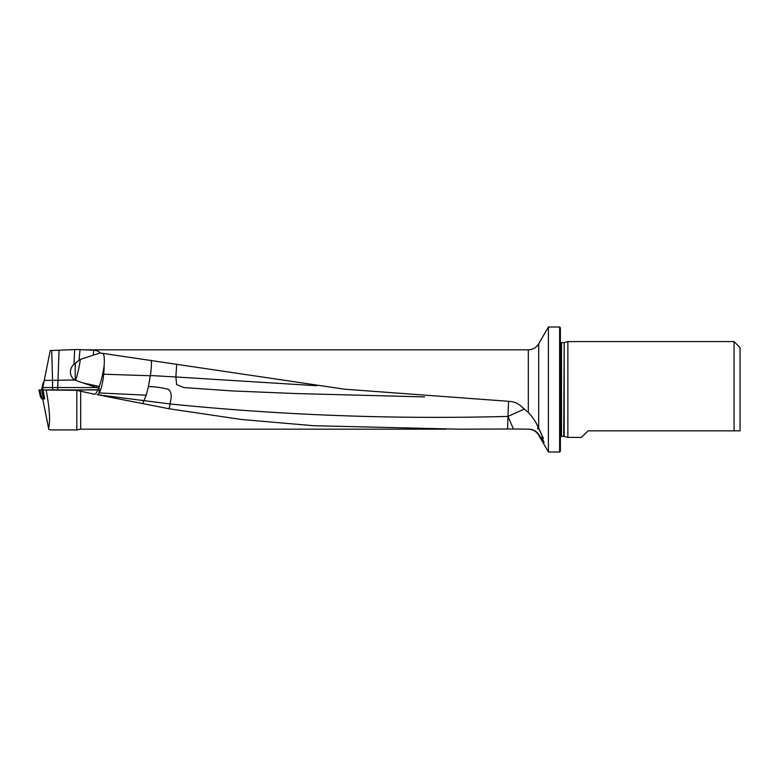 <?xml version="1.0" encoding="UTF-8"?>
<svg xmlns="http://www.w3.org/2000/svg" width="779" height="779" viewBox="0 0 779 779"><rect width="100%" height="100%" fill="white"/><g stroke="black" fill="none" stroke-linecap="round" stroke-linejoin="round"><path stroke-width="1.17" d="M50.567 429.92L76.809 429.92L76.809 390.367L94.619 394.271A20.965 20.965 0 0 0 94.97 394.34L74.93 389.948L99.186 389.743L99.186 388.624L98.456 388.254L75.592 380.356A12.522 12.104 90 0 1 74.58 379.948L73.392 378.886A9.728 9.27 123.3 0 1 74.005 364.329L79.02 360.317A13.467 10.916 106.4 0 1 80.334 359.421L100.033 352.965L344.581 389.198L509.262 401.36C513.468 401.613 517.178 403.025 520.382 405.606L528.318 412.539L528.318 349.82C532.836 349.674 536.303 347.677 538.688 343.831L548.406 327.005L548.406 451.995L559.634 451.995L559.634 327.005L560.383 327.755L560.383 451.245L559.634 451.995M96.908 389.948L46.146 389.948C49.632 408.771 50.44 421.488 48.561 428.099L48.785 429.356L50.684 429.92M74.58 379.948L52.573 380.366L51.687 350.511L50.265 350.443L42.826 387.553L52.573 387.553L52.865 389.821L57.656 389.948M51.687 350.511L76.809 349.479L93.723 350.238C97.132 350.531 99.235 351.446 100.033 352.965M42.826 387.553L42.923 389.948L52.865 389.821M44.656 398.936L44.033 398.936L44.656 398.936L43.127 389.948L76.809 390.367M76.809 429.92L80.675 429.18L80.675 391.214M99.186 389.743L99.186 392.82A20.965 4.46 -84.4 0 1 97.073 394.651L169.004 408.751L241.227 419.462L313.781 425.724L459.844 429.19L513.458 428.986L507.986 416.405L507.577 429.025M528.318 429.18C532.583 429.083 536.04 430.797 538.688 434.331L538.688 435.169C536.361 431.41 532.992 429.414 528.59 429.18L513.458 428.986M526.974 349.82L469.669 349.82M543.294 438.256L542.836 438.791A20.965 1.821 155.2 0 0 543.236 438.353A20.965 1.821 155.2 0 0 543.294 438.256L538.688 428.041C536.001 422.052 532.544 416.882 528.318 412.539M563.723 436.347L564.191 342.585L564.191 436.415L561.503 436.347L561.503 342.653L560.383 342.254M560.383 436.746L561.503 436.347M567.872 437.399L567.872 341.601L734.061 341.601L734.061 430.845L588.126 430.845L581.348 437.399L567.872 437.399L564.191 436.415M564.191 342.585L567.872 341.601M734.061 341.601L740.05 347.59L740.05 430.845L734.061 430.845M548.406 327.005L559.634 327.005M542.836 438.791L541.794 437.331L543.489 440.924C544.355 443.056 544.102 443.085 542.749 441.031L538.688 434.331M543.421 440.768L543.489 440.924A20.965 0.837 155.3 0 0 543.391 440.895L541.794 437.331M57.198 389.938A2.395 0.613 90 0 0 57.753 387.553L52.573 387.553L52.573 380.366L44.228 380.366M524.462 408.994L508.005 416.405C394.856 419.443 282.271 415.304 170.231 403.98L97.073 394.651M103.188 353.52C104.24 355.263 104.552 359.343 104.143 365.76A20.965 4.46 -84.4 0 1 103.695 374.222A20.965 4.46 -84.4 0 1 99.254 392.947L146.189 395.167L148.409 386.618C155.352 386.696 162.1 387.65 168.663 389.49C173.6 394.602 169.715 401.818 170.231 403.98L169.004 408.751M151.116 360.288C151.759 362.177 151.506 367.25 150.366 375.507L148.409 386.618M150.366 375.507L175.859 376.978L176.677 364.231M507.986 416.405L508.005 416.405A20.965 0.516 0 0 1 507.986 416.405A20.965 0.876 91.6 0 1 508.638 401.341M542.749 441.031A20.965 0.837 155.3 0 1 543.391 440.895M80.334 359.421A20.965 3.369 -77.6 0 1 75.592 380.356M98.456 388.254A20.965 3.369 102.4 0 0 99.108 386.452L99.186 386.686A20.965 3.369 102.4 0 0 104.143 365.76M424.613 396.901L296.147 393.561L231.938 390.912L183.863 387.562L176.638 384.622L175.859 376.978L316.8 385.732M96.567 387.553L96.284 385.829M146.189 395.167L142.713 403.726M94.619 394.271A20.965 3.369 102.4 0 0 97.784 389.928M48.785 429.356L42.738 398.936L48.561 428.099M44.276 396.686L41.287 396.686L42.494 398.936L41.813 398.936M43.127 389.948L43.955 396.686M42.494 398.936L44.033 398.936L42.884 396.686L41.745 389.948L40.07 389.948L41.297 396.686L40.411 396.735L38.95 389.948L40.781 396.686M40.722 396.696L42.154 398.936L40.936 396.686L39.33 389.948M41.745 389.948L42.816 389.948M52.583 389.948L53.946 389.948M64.345 389.948L65.504 389.948M42.923 383.278L44.023 381.437L42.913 383.297L41.579 389.948L42.903 383.307L43.702 383.093M59.029 350.433L57.753 387.553L96.645 387.553M538.688 428.041L538.688 343.831M73.323 380.366L73.392 378.886M74.005 364.329L74.638 349.586M80.013 349.888L79.02 360.317M93.256 355.107L93.723 350.238M150.328 375.741L103.695 374.222M75.222 363.326L75.222 380.22M99.186 386.686L99.186 388.624M82.525 382.81L99.108 386.452M543.236 438.353L536.556 423.815M41.852 398.936L40.459 396.745M43.848 396.696L44.5 397.981M80.675 429.18L445.968 429.18M85.544 349.82L481.081 349.82M526.146 349.82L528.318 349.82M563.723 342.653L561.503 342.653M538.688 435.169L548.406 451.995M538.007 429.015L537.568 428.061M40.401 396.715L38.96 389.977M41.852 398.994L40.42 396.754M42.903 383.307L41.569 389.948"/></g></svg>
